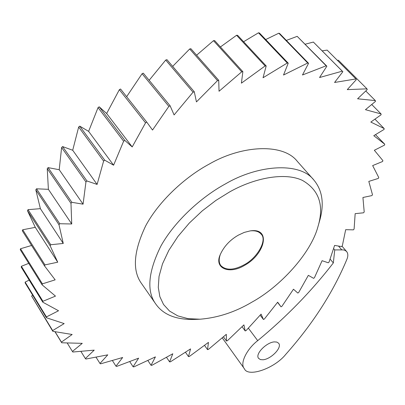 <?xml version="1.0" encoding="UTF-8"?>
<svg xmlns="http://www.w3.org/2000/svg" width="405" height="405" viewBox="0 0 405 405"><rect width="100%" height="100%" fill="white"/><g stroke="black" fill="none" stroke-linecap="round" stroke-linejoin="round"><path stroke-width="0.61" d="M251.981 302.11C279.794 286.872 310.858 253.692 318.021 226.446C324.283 205.456 319.14 190.137 302.596 180.488C285.13 171.938 254.411 177.871 229.584 191.95L215.9 200.424L202.216 210.904L189.292 223.089L177.942 236.459L168.86 250.295L162.511 263.832L159.038 276.377L158.284 287.413L159.859 296.668L163.539 304.494L169.528 311.055L177.805 315.895L188.123 318.674L200.035 319.211C217.925 317.753 235.239 312.052 251.981 302.11M196.795 319.287L194.623 319.418C176.327 319.899 163.417 314.822 155.885 304.175C146.458 291.489 148.058 272.241 160.689 246.432C174.413 221.373 201.361 196.911 225.474 183.895C258.274 164.632 299.918 161.798 313.829 179.992C322.593 190.558 324.481 204.302 319.499 221.231L318.021 226.446M244.514 265.386C229.331 274.712 213.749 268.454 220.305 254.477C224.031 246.346 230.05 239.897 238.368 235.138L244.256 232.404L250.336 230.865C271.603 227.61 264.905 254.315 244.514 265.386M220.315 254.456C218.665 259.322 218.867 263.063 220.927 265.69C226.177 270.601 233.933 270.292 244.195 264.764C257.575 257.858 267.533 239.719 261.083 234.115C258.916 231.488 255.327 230.404 250.31 230.87M313.829 179.992L297.341 161.387C283.161 142.935 241.689 145.203 209.309 164.05C185.48 176.757 158.998 200.89 145.684 225.838C133.463 251.556 132.136 270.864 141.699 283.763L155.885 304.175M372.656 165.594L382.563 161.514L382.902 160.618L374.347 150.275L384.522 145.106L384.75 144.22L373.769 135.69L384.067 129.438L384.178 128.572L370.823 122.072L381.09 114.772L381.07 113.942L365.442 109.689L375.501 101.387L375.349 100.607L357.585 98.79L367.259 89.556L366.97 88.842L347.272 89.632L356.359 79.567L355.929 78.94L334.56 82.468L342.858 71.7L342.281 71.164L319.56 77.522L326.86 66.202L326.152 65.782L302.469 74.991L308.564 63.301L307.724 63.008L283.52 75.031L288.228 63.18L287.272 63.018L263.042 77.745L266.191 65.954L265.128 65.944L241.405 83.162L242.863 71.68L241.719 71.817L219.044 91.257L218.72 80.322L217.515 80.615L196.445 101.908L194.284 91.768L193.043 92.208L174.099 114.929L170.115 105.801L168.865 106.383L152.523 130.046L146.772 122.138L145.542 122.847L132.202 146.934L124.801 140.403L123.626 141.223L113.597 165.2L104.713 160.172L103.609 161.079L97.109 184.422L86.943 180.979L85.941 181.951L83.071 204.166L71.862 202.328L70.981 203.345L71.731 223.98L59.737 223.732L58.993 224.775L63.261 243.456L50.746 244.731L50.149 245.774L57.738 262.192L44.97 264.9L44.525 265.913L55.166 279.845L42.393 283.854L42.105 284.826L55.48 296.116L42.93 301.279L42.793 302.191L58.543 310.762L46.423 316.918L46.438 317.753L64.172 323.595L52.67 330.576L52.827 331.325L72.161 334.484L61.428 342.119L61.712 342.777L82.261 343.344L72.419 351.469L72.824 352.026L94.223 350.133L85.364 358.587L85.88 359.038L107.776 354.841L99.979 363.477L100.587 363.827L122.664 357.499L115.977 366.181L116.665 366.424L138.626 358.157L133.083 366.758L133.842 366.895L155.419 356.881L151.035 365.29L151.855 365.325L172.803 353.762L169.584 361.873L170.444 361.807L190.552 348.892L188.487 356.613L189.383 356.451L208.453 342.382L207.532 349.626L208.448 349.373L226.304 334.338L226.501 341.03L227.433 340.691L243.911 324.876L245.202 330.946L246.134 330.531L261.088 314.118L263.442 319.505L264.369 319.013L277.668 302.191L281.045 306.833L281.951 306.266L293.473 289.221L297.827 293.063L298.708 292.435L308.337 275.344L313.622 278.336L314.472 277.643L322.096 260.693L328.268 262.784L329.068 262.04L334.596 245.425L341.587 246.569L342.336 245.779L345.673 229.686L353.418 229.848L354.102 229.017L355.165 213.653L363.589 212.792L364.206 211.931L362.926 197.493L371.947 195.58L372.478 194.699L368.803 181.405L378.321 178.418L378.761 177.522L372.656 165.594M366.97 88.842L338.413 60.269L337.309 60.289M355.929 78.94L327.159 50.119L322.147 50.853M342.281 71.164L313.374 42.059L342.858 71.7M313.374 42.059L305.213 44.206M326.152 65.782L297.189 36.349L326.86 66.202M297.189 36.349L286.34 40.409M307.724 63.008L278.802 33.2L279.642 33.514L308.564 63.301M278.802 33.2L265.71 39.558M287.272 63.018L258.481 32.805L259.438 32.982L288.228 63.18M258.481 32.805L243.607 41.73M265.128 65.944L236.571 35.281L237.624 35.316L266.191 65.954M236.571 35.281L220.421 46.96M241.719 71.817L213.486 40.677L214.62 40.566L242.863 71.68M213.486 40.677L196.602 55.212M217.515 80.615L189.692 48.975L190.882 48.711L218.72 80.322M189.692 48.975L172.667 66.379M193.043 92.208L165.711 60.056L166.931 59.646L194.284 91.768M165.711 60.056L149.156 80.291M168.865 106.383L142.084 73.72L143.304 73.168L170.115 105.801M142.084 73.72L126.638 96.699M145.542 122.847L119.353 89.687L120.553 89.009L146.772 122.138M119.353 89.687L106.657 113.491L99.2 106.804L124.801 140.403M123.626 141.223L98.05 107.593L99.2 106.804M98.05 107.593L88.624 131.367L79.734 126.147L104.713 160.172M103.609 161.079L78.666 127.028L79.734 126.147M78.666 127.028L72.703 150.25L62.588 146.58L86.943 180.979M85.941 181.951L61.616 147.531L62.588 146.58M61.616 147.531L59.211 169.715L48.094 167.624L71.862 202.328M70.981 203.345L47.243 168.627L48.094 167.624M47.243 168.627L48.387 189.327L36.526 188.801L59.737 223.732M58.993 224.775L35.807 189.829L36.526 188.801M35.807 189.829L40.389 208.666L28.036 209.658L50.746 244.731M50.149 245.774L27.464 210.686L28.036 209.658M27.464 210.686L35.286 227.347L22.705 229.767L44.97 264.9M44.525 265.913L22.285 230.774L22.705 229.767M31.585 245.465L20.518 248.746L42.393 283.854M42.105 284.826L20.25 249.713L20.518 248.746M28.74 263.356L21.379 266.277L42.93 301.279M42.793 302.191L21.262 267.189L21.379 266.277M29.195 280.083L25.135 282.098L46.423 316.918M46.438 317.753L25.166 282.938L25.135 282.098M32.734 295.321L31.585 296.004L52.67 330.576M52.827 331.325L31.585 296.004M384.75 144.22L375.481 134.652M384.178 128.572L374.934 119.151M381.07 113.942L371.724 104.505M375.349 100.607L365.761 90.983M132.202 146.934L106.657 113.491M113.597 165.2L88.624 131.367M97.109 184.422L72.703 150.25M83.071 204.166L59.211 169.715M71.731 223.98L48.387 189.327M63.261 243.456L40.389 208.666M57.738 262.192L35.286 227.347M61.712 342.777L54.928 331.67M55.05 331.69L61.428 342.119M67.164 342.929L72.419 351.469M80.848 351.317L85.364 358.587M95.97 357.104L99.979 363.477M112.327 360.465L115.977 366.181M129.681 361.523L133.083 366.758M147.805 360.415L151.035 365.29M166.46 357.261L169.584 361.873M185.424 352.188L188.487 356.613M204.474 345.313L207.532 349.626M223.408 336.773L226.501 341.03M242.028 326.683L245.202 330.946M260.132 315.171L263.442 319.505M277.536 302.358L281.045 306.833M274.317 341.886C266.48 342.357 254.745 354.152 258.613 358.39L260.471 359.605L263.083 359.767C270.95 359.164 282.503 347.531 278.64 343.243L276.838 342.073L274.317 341.886M346.913 259.276C348.209 256.102 348.128 253.535 346.66 251.576L345.237 250.472L343.384 249.885L334.733 249.915L333.34 262.921C311.572 291.109 286.36 317.019 257.707 340.645C247.08 348.74 239.446 363.482 244.362 368.727C247.906 377.647 274.489 368.54 285.778 354.35C312.873 323.833 333.249 292.142 346.913 259.276M222.203 337.79L244.362 368.727M334.733 249.915L333.558 248.543M333.34 262.921L330.065 259.053M341.699 249.774L338.504 246.068M257.707 340.645L248.331 328.121M200.035 319.211L194.623 319.418M341.977 246.154L346.66 251.576"/></g></svg>
